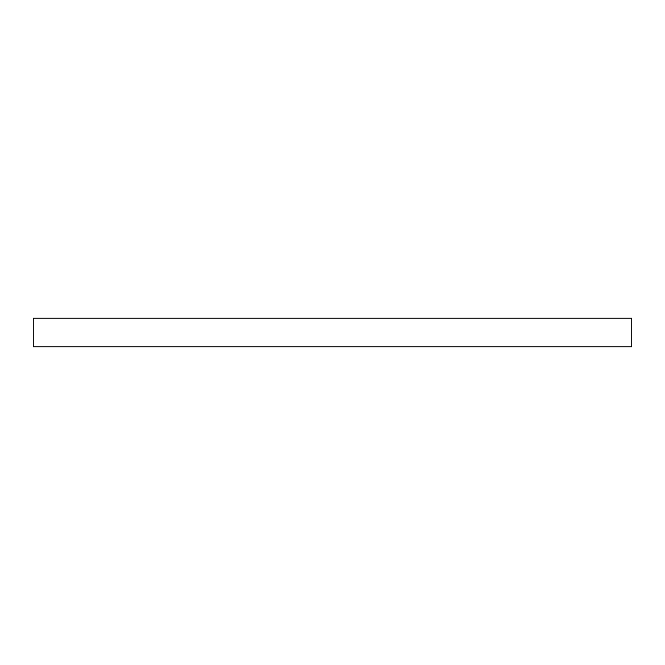 <?xml version="1.0" encoding="UTF-8"?>
<svg xmlns="http://www.w3.org/2000/svg" width="665" height="665" viewBox="0 0 665 665"><rect width="100%" height="100%" fill="white"/><g stroke="black" fill="none" stroke-linecap="round" stroke-linejoin="round"><path stroke-width="1" d="M33.25 318.136L33.25 346.864L631.75 346.864L631.75 318.136L33.25 318.136L33.25 346.864L631.75 346.864L631.75 318.136L33.25 318.136"/></g></svg>
